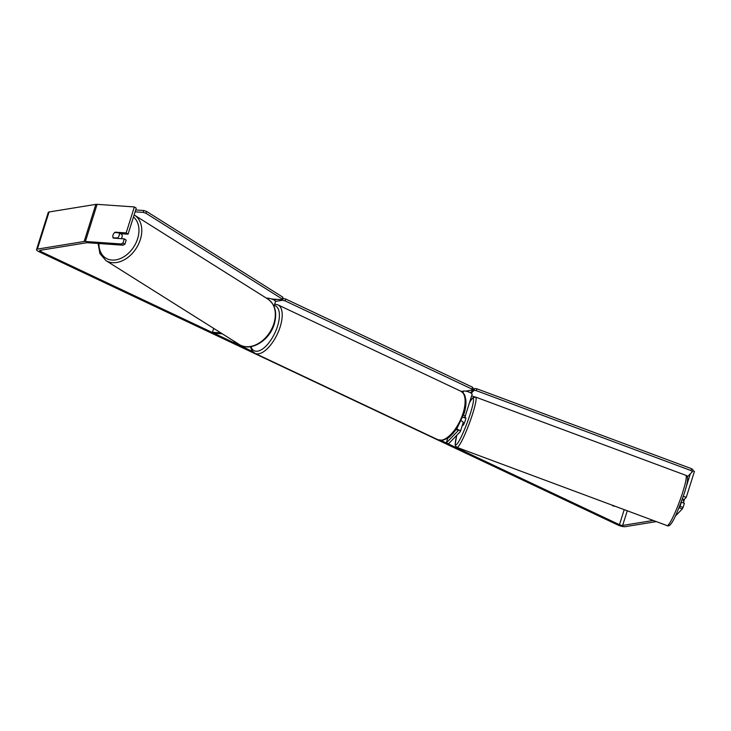 <?xml version="1.0" encoding="UTF-8"?>
<svg xmlns="http://www.w3.org/2000/svg" width="731" height="731" viewBox="0 0 731 731"><rect width="100%" height="100%" fill="white"/><g stroke="black" fill="none" stroke-linecap="round" stroke-linejoin="round"><path stroke-width="1.1" d="M220.799 332.87L212.456 332.285L213.872 333.226L222.297 333.811M266.285 298.093L268.021 298.211A4.843 1.27 17.5 0 1 273.074 299.564A4.843 1.27 17.5 0 1 275.477 301.547L273.979 306.298M235.738 342.272L233.728 342.592L234.148 341.267M237.31 343.259L235.693 343.524L233.728 342.592M212.456 332.285L213.68 328.393M463.116 422.737A4.843 1.27 -162.5 0 0 463.207 422.591A4.843 1.27 -162.5 0 0 461.288 420.846M456.235 429.526A2.421 0.63 -162.5 0 1 458.081 430.778A2.421 0.63 -162.5 0 1 458.045 430.842L446.294 442.949L448.551 443.744L460.302 431.646A4.843 1.27 -162.5 0 0 460.393 431.5A4.843 1.27 -162.5 0 0 456.619 428.987M472.016 394.512A4.843 1.27 -162.5 0 0 472.098 394.375A4.843 1.27 -162.5 0 0 468.955 392.081A4.843 1.27 -162.5 0 0 463.564 391.067L461.279 391.432M463.591 415.126A4.843 1.27 17.5 0 1 465.08 416.652A4.843 1.27 17.5 0 1 464.989 416.798L464.112 417.693M446.294 442.949L447.838 438.043M683.33 502.919A4.039 0.493 -69.6 0 0 683.649 501.996A4.039 0.493 -69.6 0 0 684.28 499.648L682.361 498.935M462.412 425.095L462.997 425.314A4.039 0.493 -69.6 0 0 465.227 420.69A4.039 0.493 -69.6 0 0 465.811 417.748L464.688 417.328A4.039 0.493 -69.6 0 0 464.267 417.757M462.833 417.218L464.724 417.922A4.039 0.493 -69.6 0 0 464.688 417.328M114.009 233.226A4.039 2.869 -56.5 0 0 113.022 235.053A4.039 2.869 -56.5 0 0 113.305 238.105L124.288 238.873L122.991 243.003L124.882 244.245L126.18 240.124L124.288 238.873M124.882 244.245L123.018 245.214L87.3 242.719A2.421 0.63 -162.5 0 0 86.761 242.738L39.977 250.34A2.421 0.63 -162.5 0 0 39.629 250.541A2.421 0.63 -162.5 0 0 40.698 251.464L252.579 351.492M440.912 440.409L619.468 524.703A2.421 0.63 -162.5 0 0 622.657 525.425L653.249 520.454M611.92 505.066A4.039 3.454 80.8 0 0 614.817 506.144M123.018 245.214L121.127 243.962L85.408 241.477A5.647 1.48 -162.5 0 0 84.147 241.504L37.363 249.107A5.647 1.48 -162.5 0 0 36.55 249.563A5.647 1.48 -162.5 0 0 39.054 251.738L617.814 524.968A5.647 1.48 -162.5 0 0 625.27 526.658L656.356 521.605M683.266 496.294L686.254 497.354L684.088 499.584M683.311 500.379A4.039 0.512 -70.5 0 0 683.101 500.854M683.083 507.424L684.38 503.293L681.365 502.224L680.058 506.355L683.083 507.424L682.334 508.913L679.318 507.844L680.058 506.355M675.353 516.104L682.334 508.913M686.254 497.354L694.45 471.358L692.732 470.755M685.632 488.692L690.311 473.852M678.733 508.438L679.318 507.844M128.053 234.185L126.161 232.933L134.358 206.937L136.249 208.189L128.053 234.185L120.396 233.646M134.358 206.937L97.113 204.342A5.647 1.48 -162.5 0 0 95.852 204.369L49.068 211.972A5.647 1.48 -162.5 0 0 48.255 212.438L36.55 249.563M121.127 243.962L122.991 243.003M126.161 232.933L115.178 232.166A4.039 2.869 -56.5 0 0 114.712 232.504A4.039 2.887 -57.8 0 0 113.04 235.062A4.039 2.887 -57.8 0 0 113.122 237.739L117.481 238.041A4.039 2.887 -57.8 0 0 119.144 235.492A4.039 2.887 -57.8 0 0 119.062 232.814L114.703 232.504M115.809 232.586L115.178 232.166M275.569 304.206L274.765 303.822M275.496 301.41L282.468 300.277L283.052 298.422L285.711 299.025L472.537 387.22L473.14 388.161L472.555 390.016L465.583 391.149M273.805 299.92L277.131 299.381M282.495 298.513L283.052 298.422M285.711 299.025L285.127 300.88L471.952 389.075L472.537 387.22M472.555 390.016L471.952 389.075M285.127 300.88L282.468 300.277M471.65 395.8L474.702 396.933M686.619 475.817L687.926 476.301L692.421 471.678L693.043 469.832L691.572 468.708L690.959 470.554L476.283 390.646L476.895 388.801L474.611 388.526L470.481 392.775M691.572 468.708L476.895 388.801M474.611 388.526L473.999 390.363L471.221 393.223M690.959 470.554L692.421 471.678M473.999 390.363L476.283 390.646M121.364 238.671A4.039 2.887 -57.8 0 0 122.004 237.292A4.039 2.887 -57.8 0 0 121.163 233.701M117.481 238.041L118.111 238.443M113.753 238.132L113.122 237.739M119.062 232.814L121.209 234.158A4.039 2.887 -57.8 0 0 120.907 233.682M135.107 211.826L143.212 212.392L143.779 210.519L146.502 211.378L282.888 297.206L282.321 299.08L145.935 213.251L143.212 212.392M135.692 209.961L143.779 210.519M146.502 211.378L145.935 213.251M282.321 299.08L281.992 299.719L271.603 298.997M267.765 299.025L268.021 298.211M463.015 392.812L463.564 391.067M475.643 397.079L685.815 475.314A26.828 3.262 110.4 0 1 681.886 494.86A26.828 3.262 110.4 0 1 667.092 525.607L456.921 447.372A26.828 3.262 -69.6 0 0 471.723 416.633A26.828 3.262 -69.6 0 0 475.643 397.079L472.756 397.81L469.622 402.242M469.558 402.425A24.808 3.015 110.4 0 1 469.439 416.35A24.808 3.015 110.4 0 1 457.99 442.703A24.808 3.015 110.4 0 1 456.784 435.274M40.698 251.464L41.119 250.157M619.468 524.703L624.21 509.644M622.657 525.425L627.28 510.786M85.408 241.477L97.113 204.342M84.147 241.504L95.852 204.369M37.363 249.107L49.068 211.972M460.822 391.204L277.917 304.845A26.828 11.952 115.3 0 1 278.849 330.567A26.828 11.952 115.3 0 1 258.683 353.804A26.828 11.952 115.3 0 1 255.009 353.375L437.915 439.724A26.828 11.952 -64.7 0 0 441.588 440.153A26.828 11.952 -64.7 0 0 461.754 416.917A26.828 11.952 -64.7 0 0 460.822 391.204C466.104 395.06 464.55 395.946 465.72 399.099C466.287 403.156 465.784 407.834 464.222 413.143L456.948 428.503L452.571 433.986C449.181 436.581 450.926 437.394 442.493 440.29L437.915 439.724M250.989 346.631A24.808 11.056 -64.7 0 0 257.632 351.172A24.808 11.056 -64.7 0 0 276.784 328.393A24.808 11.056 -64.7 0 0 274.226 305.512M267.966 299.143C275.203 304.525 277.341 312.731 274.372 323.751C269.894 340.29 250.724 352.324 239.384 344.557A26.828 19.207 -57.8 0 0 273.97 323.266A26.828 19.207 -57.8 0 0 267.966 299.143L134.431 215.115A26.828 19.207 122.2 0 1 140.434 239.238A26.828 19.207 122.2 0 1 105.858 260.538L99.9 253.52L98.137 243.478M98.941 243.533A24.808 17.763 -57.8 0 0 115.288 259.962A24.808 17.763 -57.8 0 0 137.72 238.388A24.808 17.763 -57.8 0 0 133.471 217.016M460.393 431.5L463.207 422.591M465.08 416.652L472.098 394.375M685.815 475.314C688.84 475.698 688.026 482.57 683.394 495.92C676.988 513.354 671.076 528.303 667.092 525.607M456.747 435.31L455.166 444.421L455.422 445.791L456.921 447.372M277.917 304.845L274.655 304.169M250.349 346.732L252.222 351.044L255.009 353.375M239.384 344.557L105.858 260.538"/></g></svg>
